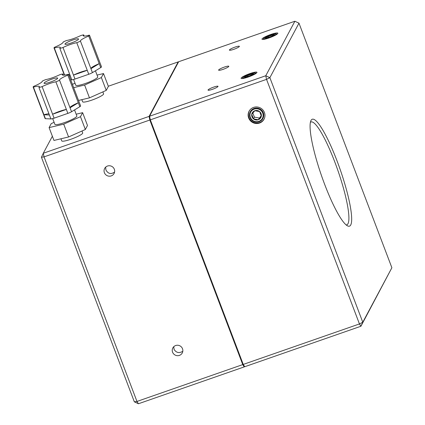 <?xml version="1.0" encoding="UTF-8"?>
<svg xmlns="http://www.w3.org/2000/svg" width="425" height="425" viewBox="0 0 425 425"><rect width="100%" height="100%" fill="white"/><g stroke="black" fill="none" stroke-linecap="round" stroke-linejoin="round"><path stroke-width="0.64" d="M248.662 117.98A8.479 8.245 -151.9 0 0 264.451 118.288A8.479 8.245 -151.9 0 0 249.613 110.362A8.479 8.245 -151.9 0 0 248.662 117.98M391.882 267.75L298.977 23.173L269.875 77.669L362.78 322.246L391.882 267.75L360.926 326.246L244.715 366.727L243.238 364.427L150.333 119.85L149.563 116.232L178.665 61.731L294.876 21.25L265.768 75.751L266.539 79.369L150.333 119.85M243.238 364.427L359.449 323.946L266.539 79.369L269.875 77.669L265.768 75.751L149.563 116.232M277.791 33.463A8.479 1.323 -20.8 0 0 277.838 33.203A8.479 1.323 -20.8 0 0 269.439 34.972A8.479 1.323 -20.8 0 0 261.986 39.222A8.479 1.323 -20.8 0 0 269.694 37.697A8.479 1.323 -20.8 0 0 277.791 33.463M256.902 72.579A8.479 1.323 -20.8 0 0 256.944 72.319A8.479 1.323 -20.8 0 0 248.551 74.088A8.479 1.323 -20.8 0 0 241.097 78.338A8.479 1.323 -20.8 0 0 248.806 76.813A8.479 1.323 -20.8 0 0 256.902 72.579M217.993 86.488A5.339 0.834 -20.8 0 0 218.02 86.323A5.339 0.834 -20.8 0 0 212.734 87.444A5.339 0.834 -20.8 0 0 208.038 90.116A5.339 0.834 -20.8 0 0 212.883 89.16A5.339 0.834 -20.8 0 0 217.993 86.488M239.355 46.495A5.339 0.834 -20.8 0 0 239.381 46.33A5.339 0.834 -20.8 0 0 234.09 47.446A5.339 0.834 -20.8 0 0 229.394 50.118A5.339 0.834 -20.8 0 0 234.239 49.167A5.339 0.834 -20.8 0 0 239.355 46.495M228.778 66.454A5.451 0.85 -20.8 0 0 228.804 66.284A5.451 0.85 -20.8 0 0 223.407 67.426A5.451 0.85 -20.8 0 0 218.609 70.157A5.451 0.85 -20.8 0 0 223.561 69.185A5.451 0.85 -20.8 0 0 228.778 66.454M324.658 184.354A56.605 9.828 -109.2 0 1 310.914 120.663A56.605 9.828 -109.2 0 1 340.159 169.474A56.605 9.828 -109.2 0 1 347.57 225.893A56.605 9.828 -109.2 0 1 324.658 184.354M298.977 23.173L294.876 21.25M362.78 322.246L359.449 323.946L360.926 326.246L362.78 322.246M346.157 224.931A54.469 9.456 70.8 0 0 346.811 224.836A54.469 9.456 70.8 0 0 337.822 170.287A54.469 9.456 70.8 0 0 310.973 121.964A54.469 9.456 70.8 0 0 310.404 122.299M264.531 118.065A8.415 8.187 28.1 0 1 248.944 117.539A8.415 8.187 28.1 0 1 249.751 110.171M274.157 34.946L274.12 34.329A4.893 0.76 -20.8 0 0 270.449 35.201A4.893 0.76 -20.8 0 0 266.236 37.076A4.893 0.76 -20.8 0 0 265.434 38.037A4.893 0.76 -20.8 0 0 265.699 38.085A4.893 0.76 -20.8 0 0 269.37 37.214A4.893 0.76 -20.8 0 0 273.583 35.339A4.893 0.76 -20.8 0 0 274.47 34.606A4.893 0.76 -20.8 0 0 274.12 34.329C273.206 35.408 271.984 35.7 270.449 35.201C269.354 36.608 267.952 37.235 266.236 37.076L266.241 38.048M276.075 34.058A6.63 1.031 -20.8 0 0 275.968 33.729A6.63 1.031 -20.8 0 0 269.54 35.243A6.63 1.031 -20.8 0 0 263.734 38.377A6.63 1.031 -20.8 0 0 269.238 37.554A6.63 1.031 -20.8 0 0 276.075 34.058M263.564 39.398A7.172 1.116 159.2 0 1 263.394 39.254A7.172 1.116 159.2 0 1 263.415 39.057L263.734 38.377M275.968 33.729L276.659 34.027A7.172 1.116 159.2 0 1 276.803 34.159A7.172 1.116 159.2 0 1 276.771 34.383M270.98 36.603L270.449 35.201M266.587 37.995L266.236 37.076M253.268 74.062L253.231 73.445A4.893 0.76 -20.8 0 0 249.555 74.317A4.893 0.76 -20.8 0 0 245.347 76.192A4.893 0.76 -20.8 0 0 244.545 77.153A4.893 0.76 -20.8 0 0 244.811 77.201A4.893 0.76 -20.8 0 0 248.482 76.33A4.893 0.76 -20.8 0 0 252.694 74.455A4.893 0.76 -20.8 0 0 253.582 73.722A4.893 0.76 -20.8 0 0 253.231 73.445C252.317 74.524 251.09 74.816 249.555 74.317C248.466 75.724 247.063 76.351 245.347 76.192L245.352 77.164M255.186 73.174A6.63 1.031 -20.8 0 0 255.08 72.845A6.63 1.031 -20.8 0 0 248.652 74.359A6.63 1.031 -20.8 0 0 242.84 77.493A6.63 1.031 -20.8 0 0 248.349 76.67A6.63 1.031 -20.8 0 0 255.186 73.174M242.675 78.513A7.172 1.116 159.2 0 1 242.505 78.37A7.172 1.116 159.2 0 1 242.526 78.173L242.84 77.493M255.08 72.845L255.765 73.142A7.172 1.116 159.2 0 1 255.914 73.275A7.172 1.116 159.2 0 1 255.882 73.498M250.091 75.719L249.555 74.317M245.692 77.111L245.347 76.192M262.947 118.474A7.172 6.975 -151.9 0 0 262.963 118.448A7.172 6.975 -151.9 0 0 259.919 108.917A7.172 6.975 -151.9 0 0 250.309 111.69A7.172 6.975 -151.9 0 0 250.293 111.717M258.262 119.754A4.893 4.76 -151.9 0 0 259.632 111.6A4.893 4.76 -151.9 0 0 251.749 114.346A4.893 4.76 -151.9 0 0 258.262 119.754L261.348 116.121L259.632 111.6L254.83 110.713L251.749 114.346L253.465 118.867L258.262 119.754L261.205 115.637M255.478 121.608A6.63 6.444 -151.9 0 0 262.714 113.087A6.63 6.444 -151.9 0 0 251.451 111.005A6.63 6.444 -151.9 0 0 255.478 121.608M255.452 122.017A7.172 6.975 28.1 0 1 250.282 111.743A7.172 6.975 28.1 0 1 259.893 108.97A7.172 6.975 28.1 0 1 255.452 122.017M252.833 113.018L254.394 117.125L259.192 118.012M254.394 117.125L253.465 118.867M57.625 78.349A7.262 1.132 -20.8 0 0 57.662 78.12A7.262 1.132 -20.8 0 0 50.469 79.64A7.262 1.132 -20.8 0 0 44.083 83.279A7.262 1.132 -20.8 0 0 50.671 81.983A7.262 1.132 -20.8 0 0 57.625 78.349M63.282 75.204L62.836 74.03A4.271 0.664 -20.8 0 0 59.633 74.784A11.353 1.769 159.2 0 1 45.868 79.581A4.271 0.664 -20.8 0 0 42.192 81.218L42.203 81.249M42.192 81.218A11.353 1.769 159.2 0 1 42.197 81.233A11.353 1.769 159.2 0 1 33.904 86.254A4.271 0.664 -20.8 0 0 33.118 87.013A4.271 0.664 -20.8 0 0 33.432 87.13L43.924 114.745L49.396 114.984L38.909 87.369A4.271 0.664 -20.8 0 0 42.112 86.615L52.604 114.224L66.364 109.432L55.877 81.818A4.271 0.664 -20.8 0 0 59.553 80.182L70.04 107.796L78.328 102.76L67.841 75.145A4.271 0.664 -20.8 0 0 68.627 74.386A4.271 0.664 -20.8 0 0 68.308 74.269A11.353 1.769 159.2 0 1 62.369 74.874A11.353 1.769 159.2 0 1 62.836 74.03M70.029 107.764A11.353 1.769 159.2 0 1 78.328 102.76L79.826 106.707A4.271 0.664 159.2 0 0 80.617 105.947L68.627 74.386M59.553 80.182A11.353 1.769 159.2 0 1 59.542 80.166A11.353 1.769 159.2 0 1 67.841 75.145M48.949 113.81A11.353 1.769 159.2 0 0 43.924 114.745L45.422 118.692L50.894 118.931A4.271 0.664 159.2 0 0 54.102 118.171L52.604 114.224A11.353 1.769 159.2 0 1 66.364 109.432L67.862 113.379A4.271 0.664 159.2 0 0 71.538 111.738L79.826 106.707M42.112 86.615A11.353 1.769 159.2 0 1 55.877 81.818M33.432 87.13A11.353 1.769 159.2 0 1 39.376 86.525A11.353 1.769 159.2 0 1 38.909 87.369M45.422 118.692A4.271 0.664 159.2 0 1 45.103 118.57L33.118 87.013M54.102 118.171L67.862 113.379M52.705 118.612L54.873 124.318A11.746 1.827 -20.8 0 0 66.507 121.858A11.746 1.827 -20.8 0 0 76.84 115.977L74.54 109.916M54.118 122.326L51.234 123.611L49.093 127.617L53.964 140.441L68.584 136.977L85.351 129.508L87.492 125.497L82.62 112.678L76.165 114.203M49.093 127.617L63.718 124.158L80.479 116.684L82.62 112.678M80.479 116.684L85.351 129.508M63.718 124.158L68.584 136.977M81.977 131.006L82.71 132.929A11.215 1.748 159.2 0 1 70.991 139.219A11.215 1.748 159.2 0 1 61.742 140.893L60.94 138.789M78.513 39.233A7.262 1.132 -20.8 0 0 78.551 39.004A7.262 1.132 -20.8 0 0 71.358 40.524A7.262 1.132 -20.8 0 0 64.972 44.163A7.262 1.132 -20.8 0 0 71.565 42.867A7.262 1.132 -20.8 0 0 78.513 39.233M84.171 36.088L83.725 34.914A4.271 0.664 -20.8 0 0 80.522 35.668A11.353 1.769 159.2 0 1 66.757 40.465A4.271 0.664 -20.8 0 0 63.081 42.102L63.097 42.133A11.353 1.769 159.2 0 1 54.793 47.138A4.271 0.664 -20.8 0 0 54.007 47.898A4.271 0.664 -20.8 0 0 54.326 48.014L64.611 75.103M69.174 75.82L70.284 75.868L59.797 48.253A4.271 0.664 -20.8 0 0 63.001 47.499L73.493 75.108L87.252 70.316L76.766 42.702A4.271 0.664 -20.8 0 0 80.442 41.066L90.929 68.68L99.222 63.644L88.729 36.029A4.271 0.664 -20.8 0 0 89.516 35.27A4.271 0.664 -20.8 0 0 89.202 35.153A11.353 1.769 159.2 0 1 83.257 35.758A11.353 1.769 159.2 0 1 83.725 34.914M90.918 68.648A11.353 1.769 159.2 0 1 99.222 63.644L100.72 67.591A4.271 0.664 159.2 0 0 101.506 66.831L89.516 35.27M80.442 41.066A11.353 1.769 159.2 0 1 80.437 41.05A11.353 1.769 159.2 0 1 88.729 36.029M70.672 79.767L71.782 79.815A4.271 0.664 159.2 0 0 74.991 79.055L73.493 75.108A11.353 1.769 159.2 0 1 87.252 70.316L88.751 74.263A4.271 0.664 159.2 0 0 92.427 72.622L100.72 67.591M63.001 47.499A11.353 1.769 159.2 0 1 76.766 42.702M68.77 74.763A11.353 1.769 159.2 0 1 69.838 74.694M54.326 48.014A11.353 1.769 159.2 0 1 60.265 47.409A11.353 1.769 159.2 0 1 59.797 48.253M74.991 79.055L88.751 74.263M73.594 79.496L75.767 85.202A11.746 1.827 -20.8 0 0 87.396 82.742A11.746 1.827 -20.8 0 0 97.729 76.861L95.428 70.8M78.529 100.454L89.473 97.862L106.239 90.392L108.38 86.381L103.509 73.562L97.054 75.087M75.007 83.21L72.415 84.363M73.658 87.635L84.607 85.043L101.368 77.568L103.509 73.562M101.368 77.568L106.239 90.392M84.607 85.043L89.473 97.862M102.866 91.89L103.599 93.813A11.215 1.748 159.2 0 1 91.885 100.103A11.215 1.748 159.2 0 1 82.631 101.777L81.834 99.673M114.575 172.056C110.946 174.526 108.046 173.809 105.883 169.915L105.682 167.126M182.803 351.284C179.196 353.435 176.285 352.814 174.064 349.403L173.756 346.715M172.577 352.192A5.339 5.19 -151.9 0 0 182.251 352.978A5.339 5.19 -151.9 0 0 179.988 345.881A5.339 5.19 -151.9 0 0 172.577 352.192M104.396 172.704A5.339 5.19 -151.9 0 0 114.07 173.49A5.339 5.19 -151.9 0 0 111.807 166.393A5.339 5.19 -151.9 0 0 104.396 172.704M244.497 366.382L244.221 366.902L242.744 364.602L149.839 120.02L149.063 116.402L178.171 61.907L178.394 62.252M41.432 157.25L44.057 156.873L136.967 401.45L134.337 401.827L41.432 157.25L43.286 153.255L149.063 116.402M52.371 136.244L43.286 153.255L44.057 156.873L149.839 120.02M134.337 401.827L138.444 403.75L136.967 401.45L242.744 364.602M178.171 61.907L108.327 86.238M244.221 366.902L138.444 403.75M50.894 118.931L49.396 114.984M70.04 107.796L71.538 111.738M71.782 79.815L70.284 75.868M90.929 68.68L92.427 72.622M54.007 47.898L64.356 75.135"/></g></svg>
